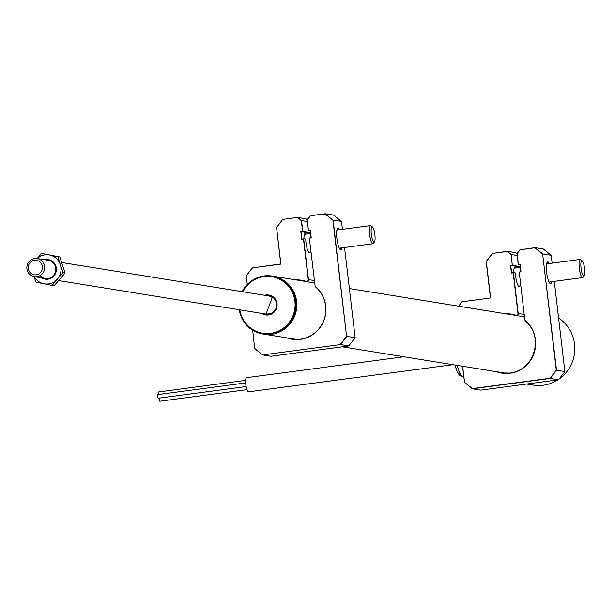 <?xml version="1.0" encoding="UTF-8"?>
<svg xmlns="http://www.w3.org/2000/svg" width="615" height="615" viewBox="0 0 615 615"><rect width="100%" height="100%" fill="white"/><g stroke="black" fill="none" stroke-linecap="round" stroke-linejoin="round"><path stroke-width="0.92" d="M272.791 276.173A29.328 28.521 99.2 0 1 272.937 276.197A29.328 28.521 99.2 0 1 296.799 305.547A29.328 28.521 99.2 0 1 271.676 334.222A29.328 28.521 99.2 0 1 263.589 334.106A29.328 28.521 99.2 0 1 263.435 334.083M524.38 317.179A29.328 28.521 -80.8 0 0 521.382 316.348M526.724 384.029L533.266 385.082A36.662 35.655 -80.8 0 0 543.383 385.221A36.662 35.655 -80.8 0 0 557.859 379.893M559.335 378.886A36.662 35.655 -80.8 0 0 558.589 318.017M158.655 394.484A1.83 0.407 -97.6 0 1 158.701 391.94A1.83 0.407 -97.6 0 1 158.732 391.94M158.401 398.213A1.83 0.407 -97.6 0 1 158.378 398.22A1.83 0.407 -97.6 0 1 157.717 396.398A1.83 0.407 -97.6 0 1 157.894 394.584A1.83 0.407 -97.6 0 1 157.917 394.584L245.654 382.93M158.378 398.22A1.83 0.407 -97.6 0 1 158.347 398.22L246.115 386.566M159.877 401.226A1.83 0.407 -97.6 0 1 159.846 401.234A1.83 0.407 -97.6 0 1 159.823 401.234A1.83 0.407 -97.6 0 1 159.3 400.073A1.83 0.407 -97.6 0 1 159.154 398.113M246.615 377.679A7.149 1.599 82.4 0 0 246.507 377.679A7.149 1.599 82.4 0 0 245.831 384.736A7.149 1.599 82.4 0 0 248.275 391.847A7.149 1.599 82.4 0 0 248.391 391.855A7.149 1.599 82.4 0 0 248.491 391.824M270.907 313.635L266.333 314.127A9.164 8.91 -80.8 0 0 270.838 313.658M273.383 297.891A9.164 8.91 -80.8 0 0 268.732 295.961M263.036 334.022A29.328 28.521 -80.8 0 0 263.289 334.06A29.328 28.521 -80.8 0 0 294.6 315.403A29.328 28.521 -80.8 0 0 283.392 280.302A29.328 28.521 -80.8 0 0 272.645 276.15A29.328 28.521 -80.8 0 0 272.391 276.112M242.172 291.656A29.328 28.521 99.2 0 1 272.137 276.066A29.328 28.521 99.2 0 1 282.885 280.225A29.328 28.521 99.2 0 1 294.093 315.318A29.328 28.521 99.2 0 1 262.782 333.976A29.328 28.521 99.2 0 1 252.035 329.825A29.328 28.521 99.2 0 1 239.25 309.752M239.827 309.845A28.598 27.806 -80.8 0 0 252.25 329.179A28.598 27.806 -80.8 0 0 290.703 320.231A28.598 27.806 -80.8 0 0 282.331 280.817A28.598 27.806 -80.8 0 0 242.748 291.748M264.227 313.788A9.348 9.094 -80.8 0 0 272.376 297.114L265.972 314.25M272.353 297.099A9.348 9.094 -80.8 0 0 267.148 295.692M37.784 258.669A9.164 8.91 99.2 0 1 44.518 269.316A9.164 8.91 99.2 0 1 33.756 276.55A9.164 8.91 99.2 0 1 27.022 265.911A9.164 8.91 99.2 0 1 37.784 258.669M33.74 274.697A7.334 7.134 -80.8 0 0 42.297 269.132A7.334 7.134 -80.8 0 0 36.954 260.391A7.334 7.134 -80.8 0 0 28.398 265.957A7.334 7.134 -80.8 0 0 33.74 274.697M44.626 259.753A9.902 9.625 99.2 0 1 53.966 275.881A9.902 9.625 99.2 0 1 41.705 277.857M40.213 275.512A9.164 8.91 -80.8 0 0 55.235 266.011A9.164 8.91 -80.8 0 0 47.832 260.291M34.033 276.612L35.962 282.17L52.106 285.414L57.433 279.01A14.668 14.26 -80.8 0 0 60.293 264.627L57.825 256.647L41.682 253.403L37.123 258.546M34.302 276.658A14.668 14.26 -80.8 0 0 43.896 283.769A14.668 14.26 -80.8 0 0 57.433 279.01L63.038 272.653L60.293 264.627A14.668 14.26 -80.8 0 0 49.615 255.002A14.668 14.26 99.2 0 0 37.223 258.561M63.038 272.653L65.044 272.975L59.717 279.379L54.112 285.737L52.106 285.414M41.682 253.403L59.824 256.97L65.044 272.975M57.825 256.647L59.824 256.97M551.732 281.708A11.001 2.468 -97.6 0 1 550.018 283.484A11.001 2.468 -97.6 0 1 546.635 272.391A11.001 2.468 -97.6 0 1 547.204 262.259A11.001 2.468 -97.6 0 1 549.318 263.535M549.41 282.754L549.41 282.754A9.902 2.222 82.4 0 0 550.148 281.916M520.036 285.914A9.902 2.222 -97.6 0 1 517.292 283.884A9.902 2.222 -97.6 0 1 515.455 272.96L513.394 272.63L518.191 313.458A1.83 1.784 99.2 0 1 515.847 315.434L515.862 315.257A1.653 1.607 -80.8 0 0 517.968 313.473L513.194 272.829L511.426 273.06L510.527 265.434L512.295 265.196L511.05 254.556L507.198 251.481L492.469 253.442L486.327 261.529L490.609 297.968L462.165 301.742L458.782 306.209M497.481 371.875A29.697 28.874 -80.8 0 0 501.894 372.959A29.697 28.874 -80.8 0 0 510.081 373.074A29.697 28.874 -80.8 0 0 534.312 351.911A29.697 28.874 -80.8 0 0 525.287 320.815L525.364 320.669A29.881 29.059 99.2 0 1 534.435 351.957A29.881 29.059 99.2 0 1 510.066 373.251A29.881 29.059 99.2 0 1 496.428 371.706M462.657 366.256L464.548 382.353L472.366 388.588L550.148 378.256L556.283 370.168L564.739 371.537M556.283 370.168L542.645 254.049L556.514 370.23L550.287 378.44L472.358 388.788L480.722 390.141L558.651 379.786L550.287 378.44M464.548 382.353L462.511 366.233L464.548 382.353M462.695 301.673L490.609 297.968L486.327 261.529M492.999 253.365L507.29 251.297L515.654 252.65L516.946 253.68M518.975 266.795L510.527 265.434M512.203 272.96L511.426 273.06M524.049 314.403L517.968 313.473M520.236 266.603L512.541 265.365L510.765 265.595L511.619 272.868L513.387 272.63M558.597 379.624L564.877 371.583L554.284 281.37L564.885 371.583L558.597 379.624M551.225 255.31L542.853 253.957L534.919 247.63L543.283 248.983L551.225 255.31L552.147 263.159L551.225 255.31M524.211 316.786A1.83 1.784 -80.8 0 0 524.334 316.825L516.123 315.503M513.679 272.676A9.902 2.222 -97.6 0 1 515.854 267.979M519.137 266.948L519.206 267.533L519.137 266.948L520.259 266.795M517.123 255.41L511.05 254.556M507.29 251.297L511.257 254.464L512.295 265.196M464.748 382.515L472.358 388.788M519.644 271.968L520.828 271.638L519.975 264.373L518.207 264.611L517.084 253.734M547.734 263.743A9.902 2.222 82.4 0 0 546.804 263.128L546.804 263.128M520.628 249.698L534.919 247.63M516.923 253.711L520.044 249.605M520.036 264.904L518.207 264.611M524.81 319.669L519.214 272.03L524.803 319.615A1.653 1.607 -80.8 0 0 525.364 320.669M542.645 254.049L534.827 247.814L520.09 249.767L517.069 253.757L518.322 264.396L520.09 264.166L520.99 271.792L519.214 272.03L524.803 319.615M302.403 229.826A16.497 3.698 -97.6 0 1 302.695 230.441M310.321 252.05A9.902 2.222 -97.6 0 1 307.577 250.013A9.902 2.222 -97.6 0 1 305.74 239.097L303.672 238.766L308.469 279.594A1.83 1.784 99.2 0 1 306.132 281.57A29.697 28.874 -80.8 0 0 301.642 280.463A29.697 28.874 -80.8 0 0 297.114 280.102M287.766 338.012A29.697 28.874 -80.8 0 0 292.171 339.096A29.697 28.874 -80.8 0 0 300.366 339.211A29.697 28.874 -80.8 0 0 324.589 318.047A29.697 28.874 -80.8 0 0 315.572 286.951L315.872 286.997M342.009 247.837A11.001 2.468 -97.6 0 1 340.303 249.621A11.001 2.468 -97.6 0 1 336.92 238.528A11.001 2.468 -97.6 0 1 337.481 228.396A11.001 2.468 -97.6 0 1 339.595 229.672M339.688 248.891A9.902 2.222 82.4 0 0 340.426 248.053M252.68 330.232L254.695 348.59L262.636 354.917L271 356.269L348.928 345.922L340.564 344.569L262.636 354.924L254.702 348.597M254.825 348.49L262.636 354.924L340.564 344.569L346.799 336.367L355.016 337.673M309.483 233.669L309.414 233.085L300.804 231.571L302.58 231.332L301.327 220.693L297.568 217.433L282.692 219.409L297.568 217.433L282.692 219.409L276.604 227.665L280.886 264.104L252.45 267.879L246.161 275.927L247.307 284.453M309.922 238.105L311.113 237.774L310.26 230.51L308.484 230.748L307.208 219.847L310.314 215.75L325.189 213.766L333.561 215.112L341.379 221.546M310.321 231.04L308.484 230.748L307.2 219.847L308.484 230.748L310.367 230.294L311.267 237.928L309.337 238.013L315.095 285.798M340.426 344.392L346.568 336.305L332.923 220.185L325.104 213.951L310.321 215.742L307.2 219.847M310.375 215.903L307.346 219.886M348.874 345.761L355.163 337.712L344.561 247.499L355.163 337.712L348.874 345.761M338.012 229.879A9.902 2.222 82.4 0 0 337.082 229.264M333.568 215.119L341.502 221.446L342.424 229.295L341.502 221.438L333.138 220.093L346.568 336.305M303.672 238.766L301.704 239.197L300.804 231.571M314.334 280.54L308.253 279.61L303.472 238.966M315.088 285.752A1.653 1.607 -80.8 0 0 315.641 286.805A29.881 29.059 99.2 0 1 321.96 324.628A29.881 29.059 99.2 0 1 286.713 337.843M296.061 279.933A29.881 29.059 99.2 0 1 306.147 281.386A1.653 1.607 -80.8 0 0 308.253 279.61M302.488 239.097L301.704 239.197M303.956 238.812A9.902 2.222 -97.6 0 1 306.132 234.115M309.414 233.085L310.544 232.931M310.521 232.739L302.818 231.501L301.05 231.732L301.904 238.997M307.4 221.546L301.542 220.601L302.818 231.501M301.542 220.601L297.568 217.433L305.932 218.786L307.223 219.816L305.939 218.786M252.98 267.809L280.732 263.95L276.619 227.642M276.466 227.619L282.685 219.424M252.396 267.717L246.323 275.95M332.923 220.185L325.197 213.766L310.321 215.742M372.506 226.981L370.976 225.751A9.164 2.053 82.4 0 0 370.476 225.567A9.164 2.053 82.4 0 0 369.6 234.515A9.164 2.053 82.4 0 0 372.89 243.74A9.164 2.053 82.4 0 0 373.328 243.432L374.481 241.841A7.703 1.722 82.4 0 0 374.858 234.584A7.703 1.722 82.4 0 0 372.506 226.981A7.703 1.722 82.4 0 0 371.345 234.346A7.703 1.722 82.4 0 0 374.481 241.841M582.228 260.852L580.698 259.615A9.164 2.053 82.4 0 0 580.199 259.43A9.164 2.053 82.4 0 0 579.707 270.892A9.164 2.053 82.4 0 0 582.613 277.603A9.164 2.053 82.4 0 0 583.051 277.296L584.204 275.704A7.703 1.722 82.4 0 0 584.25 266.333A7.703 1.722 82.4 0 0 582.228 260.852A7.703 1.722 82.4 0 0 581.398 270.323A7.703 1.722 82.4 0 0 584.204 275.704M457.299 365.387A20.164 4.52 82.4 0 0 462.911 376.495L463.702 376.388M460.135 373.774A17.235 3.859 -97.6 0 1 455.023 365.026M264.719 295.292A10.086 9.802 99.2 0 1 275.543 310.367A10.086 9.802 99.2 0 1 261.798 313.396M516.408 315.526L515.847 315.434A29.697 28.874 -80.8 0 0 511.357 314.327A29.697 28.874 -80.8 0 0 506.837 313.965M458.621 306.178L462.111 301.581L458.621 306.178M486.181 261.483L492.415 253.272L486.181 261.483L490.447 297.821M505.784 313.796A29.881 29.059 99.2 0 1 515.862 315.257M306.693 281.662L306.132 281.57M515.77 315.41L349.389 288.543M306.047 281.539L272.937 276.197M506.414 373.32L342.248 346.814M296.699 339.457L263.589 334.106M158.701 391.94L245.623 380.393M159.846 401.234L246.899 389.672M403.924 356.769L246.507 377.679M452.94 364.687L248.391 391.855M462.911 376.495L459.705 375.496L457.629 372.767L454.931 365.003M273.437 297.937L269.255 296.03M263.289 334.06L262.782 333.976M272.36 297.114L268.947 295.792M272.645 276.15L272.137 276.066M34.309 276.658L45.464 278.464M37.231 258.561L48.385 260.36M58.671 280.594L266.833 314.204M61.754 262.52L270.685 296.261M525.287 320.815C544.636 335.713 534.304 371.199 510.081 373.074L501.894 372.959M515.847 315.434L511.357 314.327M301.642 280.463L304.771 280.963M292.171 339.096L295.3 339.603M306.408 281.639L314.619 282.962M308.661 252.273L310.975 251.966M339.311 248.199L372.89 243.74M304.471 234.33L310.613 233.516M336.897 230.025L370.476 225.567M518.376 286.136L520.697 285.829M549.026 282.062L582.613 277.603M514.194 268.194L520.328 267.379M546.612 263.889L580.199 259.43"/></g></svg>
